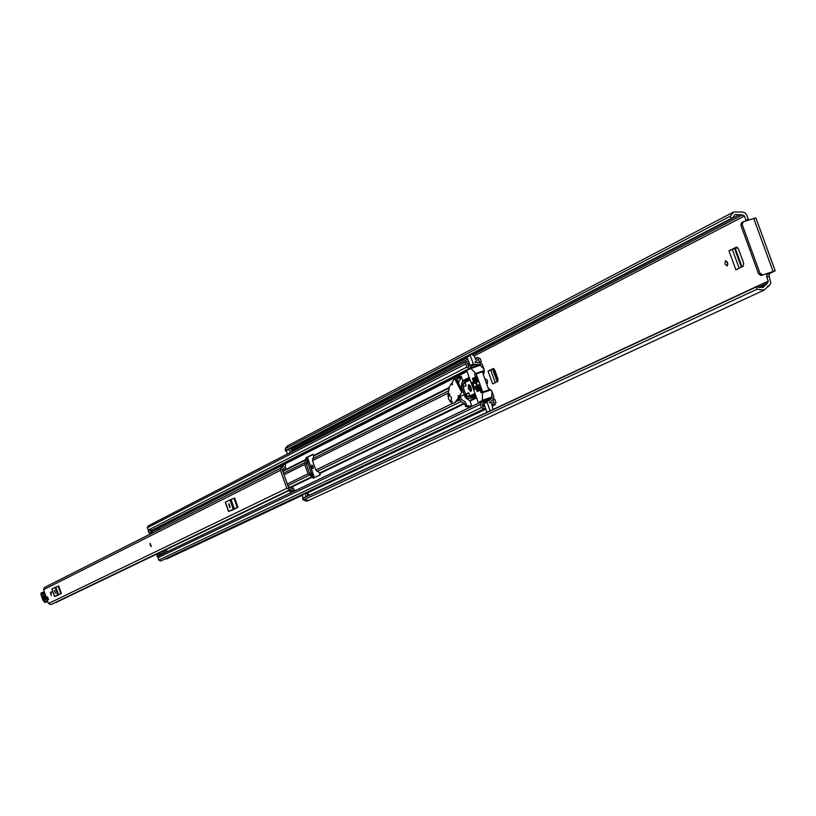 <?xml version="1.0" encoding="UTF-8"?>
<svg xmlns="http://www.w3.org/2000/svg" width="816" height="816" viewBox="0 0 816 816"><rect width="100%" height="100%" fill="white"/><g stroke="black" fill="none" stroke-linecap="round" stroke-linejoin="round"><path stroke-width="1.22" d="M486.265 382.755L487.356 383.449L487.529 380.766L485.877 378.981L485.428 380.44M726.995 261.548L727.903 264.353M739.163 268.24L732.319 249.482L737.083 247.156M746.273 220.759L745.977 220.147L748.354 219.382L746.65 214.792L745.069 212.884L742.886 212.068L733.666 211.966L287.783 445.669L285.253 448.708L730.351 216.148L733.666 211.966M748.354 219.382L748.639 220.004M769.386 273.625L775.2 270.81L761.236 275.471L772.456 271.82L767.02 274.411L769.386 273.625L769.09 276.185L770.794 283.06L769.784 284.947L764.092 290.098L757.013 289.252L303.491 499.933L303.164 498.25L756.493 286.855L757.013 289.252M495.271 382.643L490.753 370.087L493.741 368.628M724.985 263.976L727.148 266.006L727.586 262.691L725.424 260.661L724.985 263.976M311.794 467.211L313.109 468.792L313.14 466.548L311.824 464.967L311.794 467.211M293.036 451.085L292.618 449.912L290.914 449.259L467.333 357.683M486.968 412.315L308.825 495.414L307.856 492.691M313.232 454.39L307.438 457.297L314.109 476.85L312.13 474.249L311.488 474.555M309.652 473.504L311.253 472.719L307.958 463.457L306.337 464.273M311.253 472.719L312.13 474.249M493.19 368.567L494.853 370.26L497.933 378.828L497.811 381.398L492.65 383.918L488.05 371.137L493.313 368.526M736.307 247.136L738.521 249.053L743.631 263.068L743.274 266.24L735.879 269.821L728.953 250.808L736.532 247.064M320.229 473.494L319.546 473.821L319.974 474.994M769.09 276.185L766.724 276.971L768.233 281.112L767.57 283.06L762.899 287.487L756.493 286.855M766.724 276.971L767.02 274.411M730.351 216.148L730.391 217.229L732.309 218.372L735.002 214.496L742.54 214.904L744.478 216.016L745.977 220.147M287.844 453.767L285.263 450.259L285.906 447.372M290.853 452.217L288.538 449.259M306.479 501.218L307.703 500.738M306.428 501.238L302.818 499.565L302.614 494.69L305.674 493.252L307.561 493.343L307.581 496.006M764.092 290.098L308.713 500.392L303.491 499.933M731.493 218.331L286.059 450.228L285.253 448.708M286.059 450.228L731.748 218.413M756.636 286.64L303.164 498.25M761.236 275.471L758.635 273.992L760.012 273.34L742.152 224.41L743.233 221.738L755.871 217.872L775.2 270.81M760.012 273.34L762.603 274.819M742.152 224.41L740.806 225.104L758.635 273.992M740.806 225.104L741.632 222.533L742.744 221.983M286.916 449.932L286.253 450.279M290.21 448.392L292.546 451.34M305.704 496.883L305.674 493.252M306.806 462.172L307.673 461.734L307.663 459.388M307.571 458.5L307.714 459.367M307.673 461.734L307.958 463.457M320.117 474.922L319.546 473.821M732.319 249.482L728.953 250.808M732.615 249.39L737.644 247.585M490.753 370.087L488.05 371.137M490.997 370.005L494.108 368.934M151.225 546.587L150.175 545.18L150.113 543.303L151.297 546.557L150.144 543.293M51.398 595.649L50.398 592.742L51.388 595.649M48.481 599.689L47.481 596.792L48.481 599.689M281.469 467.517L280.439 470.332L286.844 488.315L289.955 489.743L50.908 604.605L48.46 603.524L43.585 589.672L44.431 587.479L282.785 467.16L283.611 464.365L285.488 464.569L285.416 466.15L283.652 468.986L282.183 469.537M51.969 588.887L58.691 585.878L61.363 593.497L55.957 596.098M237.976 507.307L228.572 511.469L233.264 509.164L229.979 499.902L234.682 498.035L237.976 507.307L237.262 507.603L233.968 498.341M51 592.049L51.52 591.784L51.398 593.161L51 592.049L51.551 591.855M293.128 491.11L290.639 492.293L289.568 491.089L292.067 489.896L293.128 491.11L294.474 489.814L293.413 488.611L288.599 487.723L282.203 469.741L282.673 469.292M157.488 553.687L54.764 602.749M312.355 477.085L308.05 473.821L304.725 464.477L305.939 457.807L312.916 454.288L313.783 455.971L312.477 460.622L315.833 470.026L319.811 472.903L320.249 474.861L313.201 478.247L312.355 477.085L292.383 486.713L288.385 487.121M282.673 471.067L286.079 468.996L285.243 467.15M292.383 486.713L293.087 488.284M289.955 489.743L292.067 489.896M56.712 595.772L60.619 593.864M55.468 593.212L54.488 590.386L55.468 593.212M61.363 593.497L60.823 593.711L58.15 586.102M55.825 586.979L58.497 594.589L60.823 593.711M58.497 594.589L57.691 594.925L55.019 587.316M51.959 588.846L54.621 596.425L57.691 594.925M54.621 596.425L55.967 596.129M231.061 510.683L236.864 507.848M230.173 507.256L228.98 503.829L229.694 507.491L230.173 507.256M231.04 499.463L234.325 508.725L237.262 507.603M234.325 508.725L233.264 509.164M225.461 502.248L229.979 499.902M280.918 467.792L281.143 465.62L283.611 464.365M289.568 491.089L288.17 490.61M45.829 598.76L44.431 599.678L43.381 596.802L44.849 595.833M45.104 596.261L44.207 596.863L45.033 599.138L45.818 598.618M47.348 601.341L44.441 601.902L42.932 600.188L41.024 594.782L40.984 593.589L42.524 594.742L44.737 592.957M44.248 593.089L43.911 593.813M42.524 594.742L44.533 593.089M42.605 596.21L44.207 600.617L45.727 599.607L44.125 595.201L42.605 596.21L43.381 596.802M45.706 597.904L44.982 597.455L45.482 597.118M47.593 598.424L47.481 596.792L48.47 599.689L47.593 598.424M459.092 398.473L460.969 401.554L464.488 403.706L465.956 406.756L466.956 406.286L468.16 407.174L471.526 405.562L470.087 401.003L465.212 397.239L461.356 386.519L461.672 383.795M460.183 396.27L461.305 399.391L464.814 401.554L467.405 406.133M458.041 380.521L459.01 384.407M312.436 477.329L313.946 476.819L309.56 473.321L306.224 463.978L307.53 458.837L305.939 459.092M166.26 549.545L167.035 551.84M486.979 412.325L490.12 410.774L487.019 402.155L487.407 401.074L488.988 400.697L492.028 397.861L491.834 396.362M313.946 476.819L314.446 477.646M492.191 400.085L493.027 399.687L494.149 403.022L489.396 402.696L492.915 399.646L493.925 396.841L492.048 391.629M491.824 390.997L488.131 387.957M468.639 405.725L466.956 406.286L468.639 405.725L469.567 406.501M462.06 382.888L462.774 380.654L461.315 376.594L457.674 377.941M480.808 365.731L480.002 364.436L474.994 364.283L471.373 366.18L470.179 365.629L473.311 364.028L474.504 364.579M159.11 529.441L158.671 528.187L156.244 529.421L154.183 529.033M461.244 376.441L459.367 377.39M483.296 374.524L484.276 372.229L484.051 369.413M483.847 368.842L482.144 364.109L479.329 362.559L474.83 362.202L478.339 359.132L479.614 362.406L481.328 361.845L480.104 362.467M302.624 495.149L166.77 558.929L165.352 558.827M484.398 402.502L481.114 401.972L480.226 404.45L481.369 407.643L484.051 408.928L485.224 407.459L486.948 412.253M493.027 399.687L494.741 399.106L495.904 402.339L494.996 404.818L491.722 404.297L493.129 409.459M487.019 402.155L483.857 403.655L484.143 404.44L481.93 403.879L483.082 407.072L484.459 405.328L485.224 407.459M483.857 403.655L484.245 402.574L487.162 401.258M470.23 354.725L470.21 355.419L467.099 357.041L468.823 361.825L466.507 361.529L465.661 363.967L466.813 367.149L469.547 368.414L471.373 366.18M471.444 354.093L474.331 355.97L475.626 359.56L477.421 357.357L480.175 358.622L481.328 361.845M468.823 361.825L469.577 363.956L467.384 363.406L468.527 366.588L469.904 364.844L470.179 365.629M160.64 554.176L163.679 553.442M166.648 550.637L160.375 552.187L159.304 553.615L159.997 555.574L157.57 556.736L156.876 554.778L158.263 553.238M166.127 552.269L161.017 553.513L159.997 555.574M158.671 528.187L153.082 530.869L150.919 529.88L148.257 531.655L150.919 529.88M470.21 355.419L473.311 364.028M148.808 530.961L147.329 527.789L148.012 525.963L466.507 361.529M484.051 408.928L160.772 560.98L158.743 560.062L157.947 556.553M151.103 533.501L149.195 533.062L148.257 531.655M150.664 530.431L151.613 531.838L153.51 532.277M151.613 531.838L149.195 533.062M156.876 554.778L159.304 553.615M159.457 555.298L157.029 556.461M469.577 363.956L469.904 364.844M467.099 357.041L467.109 356.347M484.143 404.44L484.459 405.328M463.09 387.182L465.681 394.393M474.208 389.681L474.973 389.303L472.372 382.082L471.607 382.459L474.208 389.681M470.291 385.846L470.424 387.988L471.515 389.548M468.302 388.783L470.812 391.517L471.056 387.427L468.547 384.683L468.302 388.783M469.506 384.958L469.853 388.263L471.413 390.731M477.227 382.01L477.921 381.664L474.575 374.024L477.227 382.01L477.962 381.766M470.659 368.21L476.167 373.901L482.664 391.976L482.297 400.574L478.227 402.523L466.64 370.25L480.032 365.119L470.699 368.2M476.167 373.901L483.653 371.423L484.092 369.097L480.032 365.119M479.186 385.172L478.451 385.417L481.134 392.894L481.532 391.69L478.941 384.754M487.519 399.401L491.64 397.443L492.068 391.252L488.315 388.477L482.858 373.3L483.653 371.423M478.227 402.523L487.56 399.391L478.237 402.512M473.311 378.553L472.576 378.797L474.259 383.479L474.953 383.132L473.066 378.134M476.218 386.641L475.483 386.876L477.166 391.558L477.86 391.221L475.963 386.213M474.708 377.859L473.974 378.104L478.564 390.874L479.267 390.538L474.453 377.441M478.451 385.417L478.472 384.907M472.576 378.797L472.597 378.287M475.483 386.876L475.504 386.366M473.974 378.104L473.994 377.594M474.82 394.138L474.912 396.851L471.087 398.116M464.641 379.93L468.415 378.644L469.373 380.276M469.771 380.083L465.865 382.031L464.539 379.93L461.642 383.153L467.089 398.3L471.036 398.137L470.73 395.536L474.637 393.638M466.946 398.453L465.508 394.454L466.946 398.453L468.2 398.137L467.089 398.3M470.098 396.586L468.731 392.792L466.334 393.965L467.242 396.494L470.098 396.586M464.794 381.827L462.856 384.285L463.763 386.804L466.16 385.621L464.794 381.827M465.375 383.449L462.856 384.285M469.761 395.648L467.242 396.494M468.853 393.128L466.334 393.965M447.882 396.097L449.29 387.131L451.37 383.591L452.411 384.775L452.105 382.582L454.563 378.359L461.693 392.292L459.153 396.586L458.133 395.576L458.51 397.912L454.624 402.808L452.717 403.4L449.616 401.084M461.693 392.292L463.243 391.782M462.703 390.252L460.948 390.833M462.101 390.446L461.713 389.701L460.561 390.079M460.856 376.635L461.346 377.584L456.358 379.236L461.713 389.701M454.563 378.359L460.703 376.329M458.623 382.143L461.346 377.584M454.624 402.808L456.44 401.339M458.439 397.341L459.592 396.953L459.663 397.535L457.582 400.952L459.622 399.962M451.391 397.361L448.637 394.332L448.392 398.84L451.146 401.88L451.391 397.361M768.233 281.112L493.129 409.438M744.478 216.016L474.3 355.868M467.874 359.193L292.618 449.912M288.742 449.545L285.733 451.105M765.112 285.09L759.635 287.64M766.408 283.54L758.594 287.171L766.703 283.376M739.429 214.7L471.505 354.093M467.099 356.378L290.221 448.412M742.142 215.036L473.311 354.583M742.54 214.904L473.362 354.623M467.344 357.745L291.21 449.167M768.417 285.804L767.683 286.141M753.698 218.372L773.048 271.371M734.645 248.727L741.367 267.169M742.019 266.852L735.318 248.482M492.731 369.424L497.158 381.715M497.678 381.47L493.282 369.24M286.844 488.315L48.46 603.524M280.439 470.332L43.585 589.672M288.701 490.6L160.67 552.075M157.682 553.513L54.958 602.851M288.823 490.62L160.987 552.004M228.511 504.064L229.163 503.839M225.44 502.177L228.704 511.387M281.071 467.201L283.54 465.956M44.207 600.617L45.257 598.21M47.756 601.525L46.747 600.892L44.513 601.708M47.818 601.729L46.747 600.892M44.35 602.045L45.002 602.453L47.073 601.259M47.501 601.443L44.441 601.902M41.157 592.936L40.933 593.62M42.789 594.038L41.361 592.834L40.984 593.589M44.533 592.63L41.596 594.048M47.634 601.555L45.002 602.453L42.932 600.188L41.024 594.782L41.137 592.957L44.339 591.814L41.412 592.824M45.727 599.607L45.818 598.822M44.809 595.782L44.125 595.201M44.982 597.455L44.207 596.863M447.943 393.19L312.477 460.622M452.441 403.451L315.833 470.026M464.488 403.706L320.168 473.311M464.09 403.247L319.811 472.903M460.969 401.554L317.036 471.434M448.984 388.161L313.783 455.971M449.188 387.467L313.793 455.44M448.249 391.017L312.528 458.796M304.725 464.477L283.999 474.8M308.05 473.821L287.263 483.959M492.211 397.412L482.644 401.982M476.228 398.045L470.087 401.003M468.874 377.584L462.774 380.654M480.43 364.67L478.655 365.568M466.732 371.627L284.039 464.406M281.132 465.885L156.203 529.329M306.031 459.347L285.61 469.588M312.008 476.677L291.628 486.509M309.244 475.218L287.844 485.602M306.02 459.867L282.826 471.495M304.776 462.672L283.468 473.311M466.313 396.698L465.212 397.239M462.458 385.968L461.356 386.519M476.024 397.484L469.7 400.544M467.599 398.341L466.568 398.84M469.057 378.094L467.048 379.103M463.876 380.684L462.764 381.245M493.374 404.767L492.099 405.358M485.571 408.428L165.526 558.909M476.626 358.214L475.371 358.856M484.276 372.229L483.49 371.8M481.369 407.643L158.743 560.062M480.226 404.45L157.906 557.705M490.569 399.004L483.521 402.359M491.263 398.167L482.939 402.135L491.446 398.065M465.661 363.967L147.329 527.789M466.813 367.149L148.165 530.145M478.125 364.395L154.448 529.156M474.402 364.619L471.464 366.119M479.614 364.558L475.708 366.547M466.568 371.188L155.581 529.258M480.002 364.436L476.095 366.415M466.589 371.249L155.876 529.156M152.215 532.154L149.807 533.378M157.151 554.166L159.589 553.003M305.939 457.807L307.438 457.297M467.017 405.521L465.334 406.082M468.945 405.858L467.262 406.419M469.537 406.47L467.843 407.031M470.985 368.332L480.349 365.252M491.803 397.076L482.45 400.207M482.297 400.574L491.64 397.443M483.888 370.688L475.85 373.351M490.151 389.477L482.664 391.976M482.776 392.629L490.814 389.946M474.259 383.479L474.983 383.234M477.166 391.558L477.89 391.313M478.564 390.874L479.298 390.64M465.171 380.613L469.037 379.328M474.973 395.831L471.097 397.127M474.606 394.24L470.73 395.536M465.559 381.694L468.517 380.715M470.71 396.046L474.586 394.75M458.949 396.556L458.174 396.811M464.355 394.852L459.153 396.586M451.901 384.336L452.564 384.122M458.51 397.912L459.663 397.535M451.636 383.816L452.38 383.561M768.774 285.661L767.642 286.181M742.978 221.84L741.632 222.533M732.309 218.372L286.651 450.238M303.481 497.923L756.911 286.406M284.284 470.608L282.775 471.362M288.925 490.651L161.293 551.932M157.376 553.809L55.213 602.851M51.887 588.887L54.55 596.465M225.298 502.258L228.572 511.469M282.193 469.72L283.652 468.986M47.226 601.3L46.308 601.392M42.738 594.079L44.054 593.191M44.88 595.751L45.89 598.74M494.996 404.818L492.354 406.062M485.826 409.132L306.561 493.292M481.114 401.972L160.222 555.084M477.421 357.357L475.238 358.479M469.547 368.414L151.715 530.298M484.367 405.062L482.654 405.868M475.83 361.804L475.279 362.09M469.843 364.681L468.149 365.548M160.375 552.187L157.947 553.36M487.407 401.074L484.245 402.574M464.539 379.93L468.415 378.644M471.036 398.137L474.912 396.851M464.355 394.873L459.102 396.627M449.861 393.924L448.637 394.332M452.37 401.472L451.146 401.88"/></g></svg>
